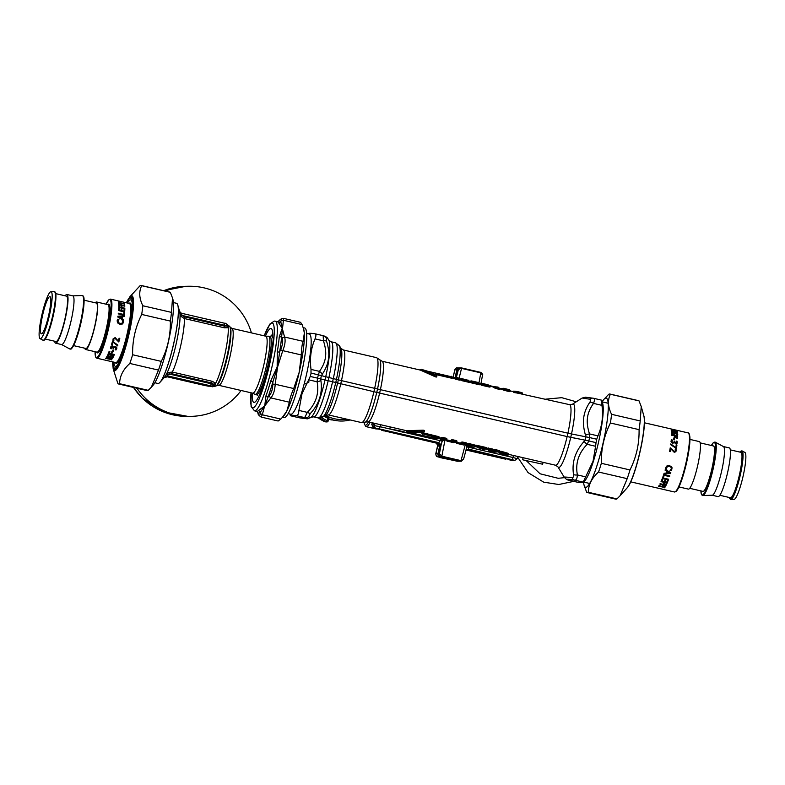 <?xml version="1.0" encoding="UTF-8"?>
<svg xmlns="http://www.w3.org/2000/svg" width="785" height="785" viewBox="0 0 785 785"><rect width="100%" height="100%" fill="white"/><g stroke="black" fill="none" stroke-linecap="round" stroke-linejoin="round"><path stroke-width="1.18" d="M372.257 423.272L371.737 424.224A32.332 5.004 -77 0 0 372.473 422.83L372.394 423.007A34.717 5.367 103 0 1 372.257 423.272L374.17 425.588L373.375 428.306L376.152 428.267A2.483 2.453 89.1 0 1 374.249 425.578L372.394 423.007M371.737 424.224L373.375 428.306L382.403 429.719M375.181 423.449L374.278 425.284A34.756 5.495 96 0 1 374.17 425.588L380.136 426.736L380.627 424.714M375.936 428.924L366.281 426.687A32.332 5.004 103 0 1 365.604 426.118L364.711 424.656A31.086 4.808 103 0 1 364.112 422.556M507.345 458.666L511.378 460.295L514.342 460.265A2.483 2.453 89.1 0 0 514.931 460.334L517.266 458.675L512.988 457.508L512.114 459.647L468.508 449.118L465.868 450.541L467.046 445.752M510.309 459.392L508.621 459.657L511.378 460.295M378.841 428.973L438.236 442.652L440.11 445.556L438.256 442.661A2.483 2.453 -90.9 0 1 440.12 445.556L438.481 454.427M440.14 445.321L438.501 454.103M376.712 429.002L378.262 428.914M442.554 440.081L441.16 444.81A4.975 0.775 101 0 1 440.611 445.546L438.746 442.652L441.16 444.81L439.414 453.769L441.749 456.193L439.414 453.769L438.589 453.789L440.149 456.684L459.392 461.138M460.893 461.138L463.513 459.353L459.755 461.207L440.149 456.684L460.893 461.138L461.021 460.648L460.834 461.119M467.114 449.412L467.389 449.432A2.483 2.453 89.1 0 1 467.703 449.481L510.947 459.647M457.596 369.401L459.588 367.89L461.58 367.929L458.352 369.715L457.537 369.735L457.675 369.205M455.536 377.222L457.537 369.735L460.147 367.949M463.464 459.647L466.045 450.021A2.483 2.453 89.1 0 1 467.605 449.412L465.956 450.168M481.028 383.227L482.539 374.985L480.901 372.404L461.649 367.939L480.832 372.384M370.078 422.271A32.332 5.004 103 0 1 366.281 426.687M439.011 442.279L439.963 440.601L408.838 433.389M463.513 459.353L461.099 460.667M466.751 446.94L468.714 447.254L468.508 449.118M466.064 449.942L465.868 450.541M482.539 374.985L482.549 374.926C483.06 374.71 482.51 373.866 480.901 372.404M482.451 375.299L480.881 372.875M456.379 377.418L458.352 369.715L461.649 367.939L459.029 378.507M368.518 421.908A31.086 4.808 103 0 1 364.711 424.656M324.401 421.555L318.396 417.954A39.172 38.671 89.1 0 0 324.401 421.555M329.837 419.023L330.348 419.141A34.815 34.373 89.1 0 0 350.1 419.946M330.191 419.111L329.7 419.013M330.348 419.141L328.552 419.219M506.816 389.105L505.589 388.82M499.446 388.791L504.814 389.468A236.03 172.474 24.2 0 0 504.353 390.116L504.765 390.42A235.863 172.621 22.7 0 1 505.373 389.586L508.837 390.145A0.746 0.736 -148.9 0 1 509.288 390.508A235.932 173.622 -158.6 0 1 509.622 391.332L509.279 391.47A235.863 172.621 -157.3 0 0 508.847 390.39L509.308 389.674L509.946 390.194L509.288 390.508L505.373 389.586A0.746 0.5 -144 0 0 504.814 389.468A0.746 0.687 -49.8 0 1 505.363 389.34L503.332 388.29L499.603 388.693M499.554 388.703L499.397 389.37L500.094 389.272L499.427 388.438L503.891 390.214A0.618 0.569 -44.6 0 0 504.353 390.116L500.751 388.712M510.005 391.627A0.618 0.608 -155.8 0 1 509.622 391.332L510.093 390.665L510.544 390.979L509.279 391.656L504.765 390.42L509.279 391.656M503.891 390.214L504.775 390.616M290.528 415.765L290.509 415.765C289.655 415.079 291.578 415.049 296.259 415.658L304.688 417.61A4.975 4.808 -69.1 0 0 308.711 416.629L310.252 413.597C319.23 404.01 322.763 392.942 320.849 380.372A4.975 2.404 -9.2 0 1 317.101 381.775L308.672 379.822L310.232 376.447L317.483 378.115L319.446 371.364L311.017 369.411L310.997 373.052L341.475 380.637L567.918 433.173A31.086 4.808 -77 0 0 569.586 404.658L513.684 392.264A31.066 4.779 -74.5 0 0 513.4 391.813A0.618 0.608 137.7 0 0 513.9 391.705L514.43 391.293A0.746 0.736 -43.9 0 1 515.048 391.165L517.344 391.823M493.677 387.142L495.561 388.29A173.102 126.689 -157.3 0 1 496.297 387.486L498.838 388.075L498.033 387.064L498.838 388.075A173.102 126.699 22.7 0 1 499.397 389.183L493.176 387.25M481.117 384.208L480.018 383.914A0.618 0.618 -70.2 0 0 480.528 383.806L481.597 383.257A32.077 4.946 103.7 0 1 481.597 383.257A0.746 0.736 -75.8 0 0 480.989 383.394A32.293 4.995 103 0 0 480.567 383.394L480.341 384.012M489.477 386.132L490.144 386.966L489.457 387.064L481.627 385.258L480.341 384.13L481.313 384.267L480.518 384.11L481.431 383.669A32.342 5.004 103 0 1 481.745 384.13A0.746 0.726 -25.5 0 1 482.353 384.012A32.077 4.955 103.8 0 0 482.039 383.541L482.039 383.541A0.746 0.746 0 0 0 481.48 383.62L481.529 383.6M471.177 381.912L470.078 381.618A0.618 0.618 -70.2 0 0 470.588 381.51L471.648 380.951A32.077 4.946 103.7 0 1 471.648 380.951A0.746 0.736 -75.8 0 0 471.039 381.088A32.293 4.995 103 0 0 470.627 381.088L470.401 381.706M480.018 383.914A31.066 4.759 105 0 0 479.939 383.894L480.204 384.67L479.517 384.768L471.687 382.952L470.392 381.824L471.373 381.971L470.578 381.814L471.491 381.363A32.342 5.004 103 0 1 471.805 381.824A0.746 0.726 -25.5 0 1 472.403 381.716A32.077 4.955 103.8 0 0 472.099 381.235L472.099 381.235A0.746 0.746 0 0 0 471.53 381.314L471.589 381.304M461.227 379.606L460.138 379.312A0.618 0.618 -70.2 0 0 460.648 379.204L461.708 378.655L465.839 379.626A32.077 4.946 103.7 0 1 466.015 379.744L462.159 378.929A32.077 4.955 103.8 0 1 462.463 379.41L468.606 380.372L461.698 378.645A32.077 4.946 103.7 0 1 461.708 378.655A0.746 0.736 -75.8 0 0 461.099 378.782A32.293 4.995 103 0 0 460.677 378.792L460.452 379.4M470.078 381.618A31.066 4.759 105 0 0 469.999 381.588L470.264 382.364L469.567 382.462L461.747 380.647L460.452 379.518L461.423 379.665L460.638 379.508L461.541 379.057A32.342 5.004 103 0 1 461.855 379.528A0.746 0.726 -25.5 0 1 462.463 379.41L462.473 379.646A0.746 0.491 -137.4 0 0 461.855 379.528A172.19 125.678 -156.2 0 0 461.344 380.087A0.618 0.599 -21 0 1 460.844 380.185M459.549 379.44L459.382 379.911A173.102 126.699 22.7 0 0 458.823 378.802L456.281 378.213A0.746 0.491 -137.4 0 0 455.663 378.095A172.19 125.678 23.8 0 0 455.153 378.655A0.618 0.599 -21 0 1 454.652 378.753L455.555 379.214L454.643 377.879L453.75 377.83M454.652 378.753L452.474 377.536M459.411 379.165L460.079 380.009L459.392 380.107L455.555 379.214M451.826 377.977L452.552 377.771L451.826 377.977L451.571 377.212L452.572 377.811A0.618 0.608 152.2 0 0 452.994 378.174L436.852 374.514L436.794 376.25C437.019 377.163 436.362 377.271 434.811 376.574L420.377 370.098L382.06 361.228L379.842 359.834A32.205 4.985 -77 0 1 377.516 389.026L376.78 392.431L567.153 436.568L584.982 440.14L584.148 441.356A4.975 1.786 42.8 0 0 587.17 444.33L588.74 440.954L596.031 442.642L596.728 439.227L589.594 437.569L588.828 440.964L595.962 442.612M452.552 377.771L452.415 377.349A0.746 0.726 151 0 0 452.356 377.212L452.356 377.212A0.746 0.726 151 0 0 451.885 376.859L435.361 373.513A32.077 4.955 102.3 0 1 435.665 374.71L429.022 371.639L421.368 369.342M451.571 376.869L436.617 373.405M479.674 384.1L479.507 384.572A173.102 126.699 22.7 0 0 478.948 383.463L479.409 383.59A0.746 0.726 153.5 0 0 478.938 383.227L472.413 381.952A0.746 0.491 -137.4 0 0 471.805 381.824A172.19 125.678 -156.2 0 0 471.294 382.393A0.618 0.599 -21 0 1 470.794 382.481M470.657 381.068L470.627 381.088A0.746 0.736 -104.2 0 1 470.882 380.96A0.746 0.746 0 0 0 470.637 381.078L469.999 381.53A30.919 4.73 105.6 0 1 470.588 381.51L471.157 381.696M475.641 382.04A0.746 0.736 -51.2 0 1 475.965 382.04L475.043 381.922M475.317 381.971A0.746 0.736 -64.8 0 1 475.779 381.932A32.077 4.946 103.7 0 1 475.965 382.04M474.797 381.853L475.779 381.932M489.614 386.397L489.457 386.877A173.102 126.699 22.7 0 0 488.888 385.769L489.359 385.896A0.746 0.726 153.5 0 0 488.878 385.523L482.363 384.257A0.746 0.491 -137.4 0 0 481.745 384.13A172.19 125.678 -156.2 0 0 481.234 384.699A0.618 0.599 -21 0 1 480.734 384.787M480.606 383.365L480.587 383.384A0.746 0.736 -104.2 0 1 480.832 383.266L480.832 383.266A0.746 0.746 0 0 0 480.587 383.384L479.792 383.914M485.581 384.346A0.746 0.736 -51.2 0 1 485.905 384.346L482.029 383.531A0.746 0.736 -42.6 0 0 481.431 383.669L480.842 384.022L481.627 385.258M485.258 384.277A0.746 0.736 -64.8 0 1 485.729 384.228A32.077 4.946 103.7 0 1 485.905 384.346M484.737 384.159L485.729 384.228M493.117 386.946L493.323 386.495L490.576 385.877A0.746 0.746 0 0 0 489.948 385.984L490.537 385.867A0.746 0.726 -126.4 0 0 489.948 385.984A0.746 0.726 -126.4 0 1 489.948 385.984L489.349 386.436M490.556 385.857L496.297 387.486A0.746 0.491 -137.4 0 0 495.678 387.358A0.746 0.726 -25.5 0 1 496.287 387.24L498.828 387.829A0.746 0.726 153.5 0 1 499.299 388.192A172.19 126.375 21.7 0 1 499.692 388.967A0.618 0.599 155.6 0 0 500.094 389.272M490.34 386.308L494.138 386.779A0.746 0.726 -120 0 1 494.216 386.72L498.043 387.064M493.745 387.093L495.678 387.358A172.19 125.678 -156.2 0 0 495.168 387.918A0.618 0.599 -21 0 1 494.668 388.016M461.649 378.998L461.541 379.057A0.746 0.736 -42.6 0 1 462.159 378.929L462.139 378.929A0.746 0.746 0 0 0 461.59 379.018L460.923 379.42L461.747 380.647M514.312 391.283L514.41 391.283A32.332 5.004 103 0 1 514.705 391.666L521.171 392.951L522.329 392.961L521.829 392.578L518.228 391.793A0.746 0.657 97.7 0 1 518.296 391.803M515.048 391.165A32.077 4.955 103.8 0 1 515.313 391.548L521.829 392.578M512.919 391.411A32.332 5.004 103 0 1 512.978 391.362A32.332 5.004 103 0 1 513.047 391.313A0.746 0.726 -125.7 0 1 513.635 391.185L514.42 391.548M518.159 391.784A0.746 0.657 97.7 0 1 518.228 391.793L515.5 391.234L513.9 391.705A30.88 4.749 -73.9 0 1 514.185 392.166A52.075 6.702 140.9 0 0 514.705 391.666A0.746 0.726 -28.3 0 1 515.313 391.548L514.185 392.166A0.618 0.608 155.3 0 1 513.684 392.264M460.716 378.762L460.677 378.792A0.746 0.736 -104.2 0 1 460.942 378.664A0.746 0.746 0 0 0 460.697 378.772L459.902 379.312M420.328 370.088L435.116 376.398A127.052 84.682 -57 0 0 434.743 374.985L420.446 369.872M451.885 376.859L420.78 369.607M435.125 374.759L436.175 375.161A0.746 0.687 170 0 0 435.665 374.71M434.811 376.574L435.116 376.398C436.224 377.153 436.637 376.977 436.362 375.878A125.875 84.525 -54 0 0 436.175 375.161A32.214 4.995 103 0 0 435.95 374.17L436.362 375.878A0.618 0.569 171 0 0 436.794 376.25M436.077 374.573L436.852 374.514L436.617 373.748L435.881 373.984A32.214 4.995 103 0 1 435.95 374.17L435.881 373.954A0.746 0.716 160.5 0 0 435.361 373.513M453.328 378.085L455.506 377.212L458.106 377.82L459.284 378.929A0.746 0.726 153.5 0 0 458.813 378.566L455.506 377.212L457.586 369.441M460.079 380.009A0.618 0.599 155.6 0 1 459.686 379.704A172.19 126.375 21.7 0 0 459.284 378.929L459.215 379.096M459.392 380.107L455.545 379.018A173.102 126.689 22.7 0 1 456.281 378.213L456.271 377.977A0.746 0.726 -25.5 0 0 455.663 378.095L453.387 378.125M469.567 382.462L469.567 382.266A173.102 126.699 22.7 0 0 469.008 381.167L469.469 381.284A0.746 0.726 153.5 0 0 468.998 380.921L462.473 379.646A173.102 126.699 -157.3 0 0 461.737 380.46L469.862 382.06A172.19 126.375 21.7 0 0 469.469 381.284L469.862 382.06A0.618 0.599 155.6 0 0 470.264 382.364M459.981 379.273A0.618 0.608 -108.2 0 0 460.079 379.214A30.919 4.73 105.6 0 1 460.648 379.204L461.217 379.39M460.962 379.42L461.56 379.449L460.962 379.42A0.618 0.608 -44.9 0 1 460.452 379.518M480.204 384.67A0.618 0.599 155.6 0 1 479.812 384.365A172.19 126.375 21.7 0 0 479.409 383.59L479.733 384.208L479.341 383.757M479.517 384.768L471.687 382.756L470.902 381.716L471.491 381.363A0.746 0.736 -42.6 0 1 472.099 381.235L475.072 381.922L472.089 381.225M490.144 386.966A0.618 0.599 155.6 0 1 489.752 386.671A172.19 126.375 21.7 0 0 489.359 385.896L489.29 386.063M479.409 384.13L479.998 383.679A0.746 0.726 -126.4 0 1 479.998 383.679L479.772 383.855M479.87 383.875A0.618 0.608 -108.2 0 0 479.969 383.816A30.919 4.73 105.6 0 1 480.528 383.806L481.097 384.002M480.842 384.022L481.45 384.051L480.842 384.022A0.618 0.608 -44.9 0 1 480.341 384.13M522.329 392.961L522.633 393.56L521.505 393.736L514.165 392.559M492.833 451.365A35.953 16.77 103.9 0 1 492.136 451.277L491.959 451.228A0.746 0.736 110.4 0 1 491.351 451.375A35.659 5.956 103 0 1 490.861 451.022L491.371 450.924M492.175 451.218L492.136 451.277A0.746 0.657 100.3 0 0 492.568 451.65L491.351 451.375M479.399 383.551L478.153 382.462L478.948 383.463L472.413 381.952A173.102 126.699 -157.3 0 0 471.687 382.756L471.687 382.952M470.902 381.716A0.618 0.608 -44.9 0 1 470.392 381.824M489.34 385.857L488.093 384.758L488.888 385.769L482.363 384.257A173.102 126.699 -157.3 0 0 481.627 385.062L489.457 387.064M522.987 459.873L542.572 464.2L522.987 459.873M305.267 383.914L309.035 381.902M403.333 432.28L389.88 428.953L399.889 430.818L409.721 433.428L403.333 432.28M493.804 451.591A0.746 0.657 89.1 0 0 494.099 451.777A35.659 16.416 103.1 0 1 492.568 451.65M493.539 451.522L494.099 451.777M491.675 451.09L493.794 451.512M585.747 436.745L585.512 435.322A4.975 2.09 -18.3 0 1 589.515 433.919L589.506 437.559M567.153 436.568L567.918 433.173L571.509 433.948A32.548 5.034 103 0 0 572.442 404.236L582.166 398.024L589.682 399.202C590.879 399.526 590.938 400.527 589.849 402.205C586.189 407.709 584.118 413.126 583.647 418.464C583.059 423.272 583.677 428.895 585.512 435.322M325.746 376.731A40.006 6.192 -77 0 0 328.856 340.258L327.894 338.698L326.383 338.217L326.56 341.22C328.699 348.069 329.308 354.104 328.385 359.344C327.708 364.132 325.647 369.127 322.213 374.337L321.556 375.554M536.822 460.893L532.387 459.863M403.971 430.121L399.536 429.091M494.256 450.129L494.638 450.227A31.94 11.677 99 0 0 495.05 450.031L495.561 449.893A235.863 184.122 1.8 0 0 495.737 450.973L498.141 451.807A0.746 0.667 -112.4 0 0 498.553 451.787A0.746 0.746 0 0 0 498.681 451.718L498.259 451.561A140.878 109.978 -178.2 0 0 499.417 450.786L499.446 451.208A139.808 108.978 -177.6 0 1 498.71 451.689L498.681 451.718A0.746 0.667 -112.4 0 1 498.553 451.787L494.825 452.189L498.141 451.807L495.62 451.218A0.746 0.667 67.2 0 1 495.178 450.855A235.981 183.906 0.2 0 1 495.05 450.031A0.618 0.559 62.5 0 0 494.678 449.736A32.146 11.863 99.6 0 1 494.295 449.913L494.256 450.129A240.259 187.556 1.8 0 0 494.422 451.081L494.638 450.227L492.411 449.638L491.685 450.296A33.775 2.188 102.4 0 1 491.675 450.05L491.106 450.178A0.746 0.716 179.3 0 0 491.675 450.05A235.991 185.162 3.2 0 0 492.342 449.403A31.94 2.051 106.8 0 0 492.323 449.687L492.627 449.766A240.259 187.556 1.8 0 1 491.871 450.482L491.106 450.423A0.746 0.726 177.5 0 0 491.685 450.296L495.217 451.375A33.47 12.148 102.8 0 0 495.62 451.218L495.178 450.855A33.775 12.383 103.7 0 1 494.776 451.012A0.746 0.677 70.6 0 0 495.217 451.375M489.33 450.325L488.584 449.589L491.106 450.178A33.47 2.031 103.3 0 0 491.106 450.423M480.763 448.392L483.57 449.579L486.366 448.098A172.19 134.765 2.9 0 1 485.67 448.667L485.179 449.118M480.803 448.402L478.036 447.754A32.077 4.985 -77.7 0 0 478.556 447.264L485.091 448.775L483.56 449.579M471.245 446.204A32.303 4.995 103.1 0 1 471.167 446.243A0.746 0.736 67.4 0 0 471.667 446.626L467.507 445.752A32.077 4.975 102.4 0 1 467.104 445.762A32.077 4.975 102.4 0 1 467.085 445.762A0.746 0.736 104.1 0 0 467.085 445.762L470.205 446.479M471.147 446.174L470.627 446.479M471.02 446.135L471.903 446.498A32.077 4.975 102.3 0 1 471.667 446.626M467.104 445.762L473.62 447.273L475.141 446.479A0.746 0.706 -136.8 0 0 475.73 446.361L476.426 445.792A172.19 134.765 2.9 0 1 475.73 446.361L468.616 444.967A32.077 4.985 102.3 0 1 468.086 445.458L471.059 446.145M465.289 444.516L463.67 444.967L465.201 444.173A0.746 0.706 -136.8 0 0 465.79 444.055L466.486 443.486A172.19 134.765 2.9 0 1 465.79 444.055L462.659 443.584A32.077 4.985 102.3 0 1 461.717 444.32L457.567 443.456A32.077 4.975 102.4 0 1 457.155 443.466A32.077 4.975 102.4 0 1 457.145 443.456L460.255 444.182M467.399 444.791L466.79 444.752L467.016 445.37A0.746 0.736 75.6 0 0 467.507 445.752L467.016 445.37A32.293 4.995 103.1 0 1 466.594 445.38L466.231 444.761A0.618 0.618 109.6 0 0 465.897 444.467L466.967 443.397A0.618 0.589 -137.9 0 0 466.486 443.486L466.319 443.123A173.102 135.138 1.8 0 1 465.319 443.927L462.169 443.221A32.322 4.995 103.1 0 1 461.227 443.937A0.746 0.736 67.4 0 0 461.717 444.32M466.967 443.397L461.541 442.141A0.618 0.589 39.1 0 1 461.953 442.446L462.483 442.23A173.102 135.138 1.8 0 0 462.777 443.339L462.659 443.584A0.746 0.716 42.2 0 1 462.169 443.221A172.19 134.078 0.6 0 1 461.953 442.446L460.677 444.173M456.703 443.152L456.654 443.074A32.293 4.995 103.1 0 0 457.076 443.064A0.746 0.736 75.6 0 0 457.567 443.456L456.85 442.455A0.618 0.608 71.1 0 0 456.438 442.132A31.066 4.847 101.1 0 1 455.967 442.161L457.027 441.091A0.618 0.589 -137.9 0 0 456.536 441.19L456.37 440.817A173.102 135.138 1.8 0 1 455.378 441.631L452.219 440.915A32.322 4.995 103.1 0 1 451.287 441.631L447.764 440.885A161.494 126.071 1.8 0 1 447.509 440.189L446.91 440.149L447.126 440.758A0.746 0.736 75.6 0 0 447.627 441.15L447.126 440.758A32.293 4.995 103.1 0 1 446.714 440.768L446.734 440.817A0.746 0.746 0 0 0 447.185 441.15L453.74 442.671L455.261 441.867A0.746 0.706 -136.8 0 0 455.84 441.759L456.536 441.19A172.19 134.765 2.9 0 1 455.84 441.759L452.719 441.278A32.077 4.985 102.3 0 1 451.777 442.014L447.627 441.15A32.077 4.975 102.4 0 1 447.214 441.16A32.077 4.975 102.4 0 1 447.205 441.16A0.746 0.736 104.1 0 0 447.205 441.16L447.214 441.16A0.746 0.736 104.1 0 1 446.714 440.768L446.753 440.846M457.027 441.091L451.601 439.835A0.618 0.589 39.1 0 1 452.013 440.14L452.533 439.924A173.102 135.138 1.8 0 0 452.837 441.042L452.719 441.278A0.746 0.716 42.2 0 1 452.219 440.915A172.19 134.078 0.6 0 1 452.013 440.14L451.287 441.631A0.746 0.736 67.4 0 0 451.777 442.014M451.601 439.835L450.668 440.67L450.737 441.867M311.017 369.411C309.594 358.598 310.929 348.432 315.021 338.894L323.449 340.847L323.155 335.666A4.975 4.808 110.9 0 1 323.832 335.872L323.832 335.872A4.975 4.808 110.9 0 1 326.383 338.217M322.213 374.337A4.975 2.708 35.6 0 0 319.446 371.364C322.782 366.654 324.754 362.12 325.373 357.774C326.226 353.024 325.579 347.392 323.449 340.847A4.975 2.09 -18.3 0 1 326.56 341.22M308.956 333.802C308.122 333.134 310.046 333.105 314.726 333.713L323.155 335.666M298.624 417.64L298.918 417.708C306.268 418.935 308.191 418.905 304.688 417.61L307.327 412.38L310.252 413.597M296.259 415.658C297.75 415.716 298.634 413.97 298.899 410.427L307.327 412.38C316.021 403.441 319.269 393.236 317.101 381.775L317.523 378.135L320.79 378.949L320.849 380.372M290.509 415.765L299.203 417.767L290.489 415.756L289.9 414.038M306.69 333.429L309.339 334.037A41.163 6.368 103 0 1 301.469 393.285A41.163 6.368 103 0 1 290.764 414.245L288.115 413.626M589.682 399.202A4.975 4.19 -80.7 0 1 592.93 398.162A4.975 4.19 -80.7 0 1 593.215 398.221C594.696 398.525 594.794 400.252 593.519 403.402C589.849 408.592 587.808 413.616 587.406 418.464C586.876 422.83 587.582 427.982 589.515 433.919L597.944 435.871C602.036 426.334 603.371 416.158 601.948 405.354L601.644 400.173L602.713 403.578A41.163 6.368 103 0 1 593.509 460.923A41.163 6.368 103 0 1 584.835 480.763L583.177 482.118L593.048 461.227L595.599 446.282L587.17 444.33C578.476 453.269 575.219 463.474 577.397 474.935L585.826 476.887M582.077 398.064L585.492 397.21L593.215 398.221M589.849 402.205A4.975 2.708 35.6 0 1 593.519 403.402L601.948 405.354M557.939 466.869L555.564 465.23A31.086 4.808 -77 0 0 567.133 436.568L570.754 437.343A32.548 5.034 103 0 1 557.939 466.869L564.209 477.192C565.936 479.095 567.3 480.047 568.301 480.057A4.975 4.808 -69.1 0 0 568.988 480.253C565.475 478.968 567.398 478.938 574.748 480.165C576.278 480.234 577.161 478.487 577.397 474.935A4.975 2.404 -9.2 0 1 573.541 474.572C573.776 476.662 573.266 477.673 572.01 477.604A4.975 4.19 99.3 0 0 574.748 480.165L583.177 482.118C584.011 482.785 582.087 482.814 577.417 482.206L568.988 480.253L577.417 482.206M408.023 432.084L436.686 438.717L438.786 437.834A0.746 0.716 -135.3 0 1 438.099 438.04L421.82 433.614A32.077 4.926 103.7 0 0 422.664 432.407L407.238 431.887A0.746 0.589 -75.1 0 0 407.268 431.897M347.961 419.445L342.142 419.543A33.323 32.901 -90.9 0 1 325.5 415.275M345.92 418.974L341.74 418.003M488.535 449.138C488.054 450.217 487.799 450.001 487.77 448.5L488.241 448.196A140.858 109.959 -178.2 0 0 488.702 449.344L488.054 449.216A0.746 0.716 -1.8 0 0 488.584 449.589L491.224 449.933A235.873 184.132 1.8 0 0 492.097 449.089L492.813 449.305A32.146 2.178 106.2 0 0 492.803 449.57L492.411 449.638M488.869 449.972L488.054 449.216A139.789 108.664 -178.7 0 1 487.77 448.5A0.618 0.599 -0.5 0 0 487.328 448.196L492.185 448.892M477.986 447.744L478.006 447.764A0.746 0.726 52.9 0 1 477.535 447.381A32.342 4.995 -76.9 0 0 478.065 446.9A172.19 134.078 -179.4 0 1 477.849 446.125A0.618 0.589 39.1 0 0 477.437 445.821L476.74 446.518A0.618 0.608 54.1 0 1 477.152 446.832L477.565 447.47L477.113 446.822L478.379 445.909A173.102 135.138 -178.2 0 0 478.673 447.028L478.065 446.9A0.746 0.716 42.2 0 0 478.556 447.264L485.091 448.775A0.746 0.706 -136.8 0 0 485.67 448.667L485.209 448.539A173.102 135.138 1.8 0 0 486.2 447.725L486.857 447.999L485.395 448.951L487.622 449.501L488.849 450.806L494.844 452.189M481.352 448.471L478.036 447.754A0.746 0.746 0 0 1 477.565 447.47L477.633 447.519M481.313 448.441L479.772 447.862M475.455 446.655L476.907 445.703A0.618 0.589 -137.9 0 0 476.426 445.792L476.26 445.419A173.102 135.138 1.8 0 1 475.259 446.233L468.115 444.595A32.342 4.995 103.1 0 1 467.595 445.075L467.693 445.223M466.525 445.262L466.153 445.095A32.342 5.004 103.1 0 1 465.858 444.673A32.342 5.004 103.1 0 1 465.839 444.634L465.515 444.016M456.576 442.956L456.213 442.799A32.342 5.004 103.1 0 1 455.918 442.367A32.342 5.004 103.1 0 1 455.899 442.328A172.19 126.365 21.7 0 1 455.732 442.014M446.636 440.66L446.263 440.493A32.342 5.004 103.1 0 1 445.968 440.061A32.342 5.004 103.1 0 1 445.949 440.032A172.19 126.365 21.7 0 1 445.792 439.708M439.364 437.824C439.953 439.1 440.777 439.09 441.827 437.785L442.347 437.569A173.102 135.138 -178.2 0 0 442.652 438.678L442.043 438.56A0.746 0.716 42.2 0 0 442.534 438.923L445.075 439.512L443.545 440.307L445.075 439.512A0.746 0.706 -136.8 0 0 445.664 439.394A172.19 134.765 2.9 0 0 446.361 438.825L445.173 439.845M445.38 439.688L446.842 438.736A0.618 0.589 -137.9 0 0 446.361 438.825L441.415 437.48A0.618 0.589 39.1 0 1 441.827 437.785A172.19 134.078 -179.4 0 0 442.043 438.56L439.777 438.629L439.443 437.981M572.01 477.604C564.386 476.848 562.305 476.878 565.749 477.712M342.633 418.209L345.508 418.876M308.711 416.629L310.055 417.865C305.002 418.915 312.087 419.396 299.203 417.767L299.507 417.797M584.148 441.356C575.199 451.404 571.666 462.473 573.541 474.572M315.021 338.894C316.267 335.754 316.159 334.027 314.726 333.713M308.672 379.822L301.989 393.815L298.899 410.427M311.115 373.071A81.306 80.276 89.1 0 0 310.35 376.466M593.372 398.24L601.644 400.173M596.728 439.227L597.944 435.871M585.963 436.784L585.198 440.179L570.744 437.343L571.509 433.948L589.594 437.569M596.031 442.642L595.599 446.282M422.202 432.093L423.311 432.241A32.214 4.985 103.1 0 1 422.487 433.428L437.834 437.853M421.82 433.614A0.746 0.697 -141.4 0 0 422.487 433.428L423.576 433.428L422.87 434.39M407.376 431.897L421.967 431.701A127.062 86.919 -93.8 0 0 422.929 430.494C424.263 430.249 424.548 430.622 423.802 431.622A125.875 87.076 -96.8 0 1 423.311 432.241A0.746 0.667 -148.1 0 1 422.664 432.407M494.678 449.736L499.917 451.11A0.618 0.559 -114 0 0 499.564 451.13L498.681 451.718M492.813 449.305A0.618 0.599 -175.9 0 0 492.342 449.403L488.329 447.999M492.637 449.756L494.589 450.139M486.857 447.999A0.618 0.589 -137.9 0 0 486.366 448.098L477.437 445.821M468.115 444.595A172.19 134.078 0.6 0 1 467.909 443.819L468.527 443.417L476.26 445.419L468.429 443.613A173.102 135.138 1.8 0 0 468.733 444.722L468.616 444.967A0.746 0.716 42.2 0 1 468.115 444.595M468.046 445.448L468.086 445.458A0.746 0.726 52.9 0 1 467.595 445.075L467.212 444.526A0.618 0.608 54.1 0 0 466.8 444.212L468.527 443.417M467.497 443.515A0.618 0.589 39.1 0 1 467.909 443.819L467.212 444.526L467.752 444.801L467.212 444.526M467.517 444.575L466.388 444.438A0.618 0.608 71.1 0 1 466.79 444.752A30.919 4.828 100.5 0 1 466.231 444.761L466.153 445.095A0.746 0.736 136.8 0 0 466.27 445.272L466.27 445.272A0.746 0.736 136.8 0 0 466.633 445.478L466.643 445.487A0.746 0.746 0 0 1 466.27 445.272L465.858 444.673A172.19 126.365 21.7 0 1 465.682 444.32M466.388 444.438A31.066 4.847 101.1 0 1 465.907 444.467A31.066 4.847 101.1 0 1 465.829 444.447A0.618 0.608 133.6 0 1 465.897 444.546L465.446 443.859M456.262 442.416L456.674 443.113A0.746 0.746 0 0 0 457.135 443.456A0.746 0.736 104.1 0 1 456.654 443.074L456.291 442.465A30.919 4.828 100.5 0 0 456.85 442.455L460.981 443.26M455.575 441.71L456.33 442.966A0.746 0.746 0 0 0 456.703 443.182L456.693 443.172A0.746 0.736 136.8 0 1 456.33 442.966L456.33 442.966A0.746 0.736 136.8 0 1 456.213 442.799L456.291 442.465A0.618 0.618 109.6 0 0 455.957 442.161L456.252 442.416M455.967 442.161A31.066 4.847 101.1 0 1 455.879 442.141A0.618 0.608 133.6 0 1 455.957 442.249L455.496 441.553M461.541 442.141L460.609 442.975L460.824 443.917L457.714 443.191A161.494 126.071 1.8 0 1 457.459 442.485L460.579 443.221M450.639 440.905L446.498 439.826A0.618 0.608 71.1 0 1 446.91 440.149A30.919 4.828 100.5 0 1 446.341 440.159A0.618 0.618 109.6 0 0 446.017 439.855A31.066 4.847 101.1 0 1 445.939 439.835A0.618 0.608 133.6 0 1 446.008 439.943L446.263 440.493A0.746 0.736 136.8 0 0 446.38 440.66L446.38 440.66A0.746 0.736 136.8 0 0 446.753 440.876L446.763 440.876A0.746 0.746 0 0 1 446.38 440.66L445.635 439.414M446.753 440.199L445.36 439.708M446.724 440.208L445.556 439.257M447.627 439.973L451.041 440.954M317.483 378.115L373.915 391.725L320.79 378.949M345.41 418.856L361.473 422.575A33.323 5.152 -77 0 0 373.905 391.725L567.133 436.568M588.74 440.954L584.982 440.14M310.232 376.447L317.523 378.135M585.198 440.179L588.828 440.964M342.584 418.199L328.267 414.882A33.323 5.152 -77 0 0 340.7 384.032L341.475 380.637A33.323 5.152 -77 0 0 343.3 349.953L376.506 357.646A33.323 5.152 -77 0 1 374.671 388.33L373.915 391.725L376.78 392.431M407.101 431.426L422.722 430.2C424.44 430.2 424.979 430.622 424.342 431.485A0.618 0.549 -148.7 0 0 423.802 431.622L422.821 433.055A0.618 0.579 -141.9 0 1 423.38 432.898L438.668 436.617L439.659 437.333L438.55 438.059M406.905 431.043L406.061 430.602L407.238 431.887M423.704 433.153L439.09 437.5L438.668 436.617M488.152 448.853L487.328 448.196M499.162 451.404L499.917 451.11M471.442 446.155L468.066 445.468A0.746 0.746 0 0 1 467.624 445.164L466.8 444.212M476.907 445.703L476.348 445.232M456.438 442.132L457.567 442.269M443.554 440.307L441.013 439.728L442.652 438.678L445.193 439.266A173.102 135.138 1.8 0 0 446.194 438.462L446.842 438.736M438.481 438.118L439.826 438.432L441.415 437.48M422.722 430.2L406.669 430.661M424.342 431.485L423.38 432.898M500.212 452.121L499.878 451.817A31.066 4.887 -79.4 0 0 500.369 451.346A0.618 0.599 -138.5 0 1 500.781 451.65L500.369 451.346M509.014 454.446L508.435 453.406L500.938 451.228M439.1 437.49A0.618 0.589 -136 0 1 439.659 437.333M508.435 453.406A0.618 0.54 -53.2 0 0 508.023 453.534L501.056 451.473L501.026 452.356A52.085 9.106 -115 0 0 500.781 451.65A30.88 4.867 -80 0 1 500.29 452.131A0.618 0.608 -127.5 0 0 499.878 451.817M500.379 452.317L500.585 452.749A32.332 4.995 103.1 0 0 501.026 452.356A0.746 0.716 44 0 0 501.527 452.729L507.385 454.132L508.023 453.534L509.122 454.466M500.771 452.759L498.877 452.16L499.191 452.768A32.332 5.004 103.1 0 1 498.917 452.396L498.917 452.396A52.085 6.084 65.2 0 1 498.75 452.072M508.866 454.564L508.337 454.966L507.385 454.132A0.746 0.648 122.3 0 1 506.894 454.289L501.527 452.729A32.077 4.985 102.3 0 1 501.085 453.122L504.264 454.083C505.157 454.564 504.843 454.564 503.313 454.103C504.843 454.564 505.157 454.564 504.264 454.083A0.746 0.657 -64.5 0 1 503.98 453.965M502.94 453.632L499.672 453.151A0.746 0.736 135.6 0 1 499.319 452.945L499.319 452.945A0.746 0.736 135.6 0 1 499.191 452.768L500.663 452.925M498.956 452.454A0.746 0.726 150.8 0 1 498.936 452.415A0.746 0.746 0 0 0 498.936 452.415A0.746 0.726 150.8 0 0 498.926 452.415L503.273 454.093A0.746 0.52 106.5 0 1 502.969 453.74L503.803 453.73M501.085 453.122A0.746 0.726 53.7 0 1 500.585 452.749L500.624 452.808M508.337 454.966L507.355 455.084L506.894 454.289M500.222 453.308L503.313 454.103A0.746 0.52 106.5 0 1 503.273 454.093L507.355 455.084M381.01 429.415A32.332 5.044 103 0 0 381.785 430.268L437.942 443.496L439.58 446.42L437.932 453.74A2.483 2.453 89.2 0 0 439.777 456.713L458.931 461.148A2.483 2.453 89.2 0 0 459.706 461.207M436.637 443.182L437.726 445.811A2.483 2.453 108.2 0 0 436.735 443.201M506.139 458.381L505.942 459.235L466.074 450.031M439.58 446.42L437.726 445.811L435.94 453.769A2.483 2.453 89.2 0 0 437.785 456.742L456.929 461.178A2.483 2.453 89.2 0 0 457.508 461.237L440.091 457.586C435.812 455.81 436.784 457.802 435.773 453.799L437.608 445.703M383.894 430.965L384.081 430.111M455.172 377.173L456.841 369.853A2.483 2.453 89.2 0 1 459.245 367.92M129.908 296.71L140.044 285.72A50.534 7.821 103 0 1 141.221 285.475A50.534 7.821 103 0 1 141.683 285.691C138.778 291.618 139.161 298.3 142.85 305.757A50.534 7.821 103 0 1 141.702 314.442C135.383 327.119 132.351 340.553 132.626 354.751A50.534 7.821 103 0 1 129.839 363.465C123.127 369.45 119.712 376.201 119.595 383.708A50.534 7.821 103 0 1 118.721 383.983A50.534 7.821 103 0 1 118.417 383.943A50.534 7.821 103 0 1 117.956 383.737L113.187 368.891A38.485 5.956 -77 0 0 114.669 370.687A38.485 5.956 -77 0 0 130.212 328.64A38.485 5.956 -77 0 0 129.908 296.71L126.297 302.774M172.514 298.015L172.926 299.448A45.795 7.085 103 0 1 168.01 343.555A45.795 7.085 103 0 1 153.026 385.337L151.358 387.211L158.492 370.098A50.534 7.821 -77 0 0 161.278 361.385C167.597 348.717 170.63 335.283 170.355 321.085A50.534 7.821 -77 0 0 171.493 312.391L172.514 298.015L170.335 292.324A50.534 7.821 -77 0 0 169.874 292.118L141.221 285.475M118.417 383.943L147.07 390.587A50.534 7.821 -77 0 0 147.364 390.616A50.534 7.821 -77 0 0 148.247 390.341L151.358 387.211M119.595 383.708L148.247 390.341M158.492 370.098L129.839 363.465M132.626 354.751L161.278 361.385M170.335 292.324L141.683 285.691M142.85 305.757L171.493 312.391M170.355 321.085L141.702 314.442M587.131 492.509L615.783 499.142A50.534 7.821 -77 0 0 616.088 499.172A50.534 7.821 -77 0 0 616.961 498.907L620.071 495.767L627.205 478.664A50.534 7.821 -77 0 0 629.992 469.95C636.311 457.272 639.343 443.839 639.068 429.64A50.534 7.821 -77 0 0 640.217 420.956L641.237 406.571L639.049 400.89A50.534 7.821 -77 0 0 638.588 400.674L609.935 394.041A50.534 7.821 103 0 1 610.396 394.256C607.492 400.173 607.875 406.865 611.564 414.313A50.534 7.821 103 0 1 610.426 423.007C604.097 435.675 601.065 449.108 601.339 463.307A50.534 7.821 103 0 1 598.553 472.03C591.841 478.006 588.426 484.757 588.308 492.274A50.534 7.821 103 0 1 587.435 492.538A50.534 7.821 103 0 1 587.131 492.509A50.534 7.821 103 0 1 586.67 492.293L584.079 485.179A45.795 7.085 -77 0 0 585.845 487.308A45.795 7.085 -77 0 0 604.332 437.284A45.795 7.085 -77 0 0 603.979 399.29A45.795 7.085 -77 0 0 602.203 401.792M583.598 482.147A45.795 7.085 -77 0 0 584.079 485.179M603.979 399.29L608.758 394.276A50.534 7.821 103 0 1 609.935 394.041M639.068 429.64L610.426 423.007M611.564 414.313L640.217 420.956M601.339 463.307L629.992 469.95M627.205 478.664L598.553 472.03M588.308 492.274L616.961 498.907M639.049 400.89L610.396 394.256M268.215 336.225A29.85 4.622 103 0 1 268.578 336.215A29.85 4.622 103 0 1 266.341 366.33A29.85 4.622 103 0 1 255.105 394.364A29.85 4.622 103 0 1 254.782 394.207L252.642 393.157A29.222 4.524 103 0 0 263.642 365.712A29.222 4.524 103 0 0 265.83 336.215L268.215 336.225M227.346 325.068A2.483 2.178 126.9 0 0 227.64 325.137L228.504 326.207L228.18 327.728L224.294 327.787L224.569 323.243C225.57 323.067 226.512 323.724 227.395 325.206L227.562 325.549A2.483 2.129 142.9 0 0 228.504 326.207M224.294 327.787L184.367 318.533L184.554 316.885L179.971 313.794L181.227 316.522L184.367 318.533A32.087 4.965 103 0 1 172.307 372.061L171.748 373.719L211.675 382.962L213.608 384.395A2.483 1.943 142.6 0 1 215.679 383.208L215.257 385.013L213.962 385.827L209.605 386.102L212.333 386.76L215.934 386.073A30.988 4.798 -77 0 0 226.777 357.175A30.988 4.798 -77 0 0 229.74 326.442L230.231 327.237A30.311 4.69 103 0 1 227.326 357.293A30.311 4.69 103 0 1 216.719 385.572L218.701 385.298L252.642 393.157M213.854 385.317A2.483 2.061 -122.5 0 1 213.942 385.258L213.942 385.258A2.483 2.061 -122.5 0 1 215.257 385.013M213.383 385.72A2.483 2.139 -108.2 0 1 213.962 385.827A32.087 4.965 103 0 1 212.333 386.76M213.608 384.395L213.667 384.552A2.483 2.012 144.3 0 1 215.738 383.355M213.667 384.552L213.638 385.504L213.667 384.552L211.312 383.786L210.468 385.798L211.45 386.073A2.483 2.453 89.1 0 0 212.038 386.132L212.038 386.132A2.483 2.453 89.1 0 0 213.638 385.504M181.227 316.522L182.66 315.55L224.5 325.245L226.934 325.677L227.277 325L226.934 325.677A2.483 2.08 -114 0 0 228.288 327.63M226.934 325.677L226.816 325.785A2.483 2.012 -112.7 0 0 228.18 327.728A32.087 4.965 103 0 1 224.677 355.419A32.087 4.965 103 0 1 215.679 383.208L212.235 381.304L211.312 383.786L169.472 374.092L168.618 372.483L166.312 374.396L168.186 374.69L171.748 373.719M213.942 385.258L212.038 386.132L209.84 385.955M167.735 376.476L168.647 376.614L167.372 375.868L164.948 376.663L168.647 376.614L164.291 377.487L160.032 382.256A41.036 6.349 -77 0 0 173.446 344.821A41.036 6.349 -77 0 0 177.852 305.296A41.036 6.349 -77 0 0 177.793 305.08M212.235 381.304L172.307 372.061L168.618 372.483M227.267 324.882L227.64 325.137A32.087 4.965 -77 0 0 226.855 324.254M226.816 325.785L224.49 326.128L184.554 316.885M179.824 312.067L180.53 312.852M164.31 377.467A35.188 5.446 103 0 0 164.948 376.663A71.877 2.07 -169.6 0 0 164.909 376.614L166.312 374.396A35.188 5.446 103 0 0 176.115 344.046A35.188 5.446 103 0 0 179.971 313.794L179.579 311.488A71.857 3.375 -165 0 1 179.618 311.557A35.188 5.446 -77 0 0 179.598 311.468L177.734 304.884A41.163 6.368 103 0 1 173.397 344.811A41.163 6.368 103 0 1 159.738 382.57A41.163 6.368 103 0 1 157.903 383.472L154.841 382.756M167.372 375.868A75.331 2.855 -167.3 0 0 167.333 375.809L164.909 376.614M210.468 385.798L167.333 375.809L168.186 374.69M181.394 313.244L179.579 311.488M181.757 314.471L181.433 313.254L224.569 323.243L181.413 313.244L179.686 311.763M173.416 302.559L176.478 303.275A41.163 6.368 103 0 1 177.734 304.884M187.301 380.264L187.89 380.902M194.003 382.599L193.915 382.481A0.746 0.736 89.1 0 0 194.366 382.805L194.18 382.472A0.746 0.736 89.1 0 0 194.641 382.805L188.184 381.068L194.366 382.805L200.283 383.688L196.446 382.57M186.359 380.97A0.746 0.736 89.1 0 0 186.545 381.039L180.746 379.695A0.746 0.736 89.1 0 0 180.893 379.714L180.236 379.724A0.746 0.736 -90.9 0 1 180.059 379.704L186.124 380.754M185.859 381.049L185.407 380.715A0.746 0.736 -90.9 0 0 185.859 381.049L186.545 381.039M187.203 380.195L187.811 380.862L186.938 380.696A0.746 0.736 89.1 0 0 187.399 381.029L189.156 381.284M181.875 379.675A0.746 0.736 89.1 0 0 182.051 379.695L181.453 379.704A0.746 0.736 89.1 0 1 181.276 379.685L203.374 384.316L203.806 384.944L189.303 381.579M189.008 381.265L188.92 381.382A0.746 0.736 -90.9 0 0 189.097 381.402A0.746 0.746 0 0 0 189.362 381.343A0.746 0.736 -90.9 0 1 189.097 381.402L188.773 381.402A0.746 0.736 -90.9 0 1 188.596 381.382M187.075 381.029L186.614 380.696A0.746 0.736 89.1 0 0 187.075 381.029L187.429 380.597M181.276 379.685L182.1 379.695M191.187 382.06A0.746 0.746 0 0 1 191 382.04A0.746 0.736 89.1 0 0 191.187 382.06L191.432 382.05A0.746 0.746 0 0 0 191.785 381.961A0.746 0.736 -90.9 0 1 191.255 382.03L188.066 381.392A0.746 0.736 89.1 0 0 188.223 381.412L188.243 381.412M191.707 382.442L188.096 381.598L191 382.04M188.096 381.598L187.389 381.402A0.746 0.736 89.1 0 0 187.566 381.422L188.214 381.412M206.357 385.857L166.234 376.564L206.376 385.857M194.513 382.423A20.469 6.565 -127.4 0 0 194.572 382.55L196.868 383.001M136.953 388.241A65.067 64.233 89.1 0 0 190.843 416.364A65.067 64.233 89.1 0 0 241.113 390.488M251.416 332.879A65.067 64.233 89.1 0 0 188.792 286.25A65.067 64.233 89.1 0 0 165.449 291.088M252.23 393.059A37.925 5.868 -77 0 0 252.26 397.926A37.925 5.868 -77 0 0 255.782 401.361A37.925 5.868 -77 0 0 264.888 379.41L266.066 378.478M265.418 336.127A37.925 5.868 103 0 1 272.258 330.23A37.925 5.868 103 0 1 272.68 332.948A37.925 5.868 103 0 1 272.719 337.491L273.121 337.481A3.729 0.579 103 0 1 273.298 338.678A40.791 6.309 103 0 1 266.105 376.81A3.729 0.579 103 0 1 264.947 379.41A1.246 1.227 -90.9 0 1 266.105 378.448M273.347 338.983L272.719 337.491M258.02 413.45L257.509 412.213A47.257 7.31 -77 0 0 260.404 412.164L264.339 406.394A62.614 14.11 -30.4 0 1 264.741 405.933A75.419 39.701 -172.5 0 0 264.496 406.434L262.298 414.784L280.814 419.072L278.135 421.005L261.179 417.08C258.952 415.52 257.931 414.392 258.118 413.724L258.02 413.45C259.217 416.05 259.963 416.03 260.257 413.41L262.298 414.784L261.179 417.08M277.772 321.919L279.009 320.663C280.883 318.877 282.414 318.111 283.611 318.396L300.567 322.321L302.107 324.588L283.591 320.3L281.148 320.722C281.923 318.582 281.177 318.592 278.911 320.761L279.126 320.555M283.611 318.396L281.638 336.628L282.139 337.893L284.562 337.03C285.661 340.386 285.063 344.929 282.777 350.65L280.588 349.727C282.698 344.811 283.208 340.867 282.139 337.893M280.588 349.727L279.627 351.935A47.257 7.31 -77 0 0 281.638 336.628L279.234 336.942L282.247 328.238L284.562 337.03L303.079 341.318C302.088 344.193 301.489 348.736 301.293 354.938L282.777 350.65L272.895 381.814L272.817 384.218L275.201 384.248C274.809 390.42 273.357 394.983 270.835 397.916L269.029 396.091C271.345 393.55 272.601 389.586 272.817 384.218M277.282 351.847A2.483 0.883 9.6 0 0 279.627 351.925L275.201 384.248L293.718 388.536C291.245 394.227 289.783 398.78 289.351 402.205L270.835 397.916L264.741 405.933L265.948 395.885A46.011 7.114 -77 0 0 270.727 380.941L277.164 367.027L277.282 351.847A46.011 7.114 -77 0 0 279.234 336.942M282.482 417.306L283.925 417.63A46.011 7.114 -77 0 0 301.234 374.416A46.011 7.114 -77 0 0 304.688 327.983L303.236 327.649M280.814 419.072L283.797 415.834A46.011 7.114 -77 0 0 286.819 411.046A46.011 7.114 -77 0 0 299.242 372.139A46.011 7.114 -77 0 0 304.325 333.35A46.011 7.114 -77 0 0 304.295 332.84A46.011 7.114 -77 0 0 303.785 329.543L302.107 324.588M303.079 341.318L304.325 333.35A79.717 36.728 17.7 0 0 304.286 332.83L303.471 328.454M293.718 388.536L299.242 372.139L301.293 354.938M282.355 417.443L286.819 411.046L289.351 402.205M258.118 413.724L257.509 412.213A2.483 2.424 148.3 0 0 257.254 411.634L256.685 411.33A46.011 7.114 -77 0 0 258.559 410.496L260.404 412.164L260.257 413.41M264.496 406.434L264.192 406.326A42.488 2.355 -39.4 0 0 264.741 405.933L267.999 397.161A2.483 1.541 20.2 0 0 265.948 395.885M264.192 406.326L258.559 410.496M269.029 396.091L267.999 397.161A47.257 7.31 -77 0 0 272.895 381.814L270.727 380.941M281.148 320.722L280.775 321.752L282.247 328.238L278.4 322.458A46.011 7.114 -77 0 0 277.448 321.683L277.762 321.928M278.4 322.458A2.483 2.424 -31.7 0 0 280.775 321.752A47.257 7.31 -77 0 0 278.008 321.683L278.911 320.761M676.199 445.016L676.856 445.164A30.007 4.641 103 0 1 676.366 448.51M670.733 444.075L675.816 447.685A30.321 4.69 -77 0 0 676.219 444.85L676.935 445.016A30.321 4.69 103 0 1 676.425 448.52L670.704 444.693A30.321 4.69 -77 0 0 670.812 443.917L675.816 447.685M673.756 438.236L674.423 438.393A30.007 4.641 103 0 1 674.315 439.875M674.384 439.894L673.638 439.718A30.321 4.69 -77 0 0 673.775 438.001L674.511 438.177A30.321 4.69 103 0 1 674.384 439.894M676.336 435.43L676.974 434.654L676.336 435.43M671.371 433.281L671.872 432.133L672.882 432.368A30.321 4.69 103 0 1 672.882 432.398L672.068 433.408L672.804 432.672L672.068 433.408L673.108 434.38L675.875 433.379L677.671 434.792L677.298 435.695M671.783 432.407L672.49 432.574M674.786 433.31L675.954 433.104L677.759 434.527L677.386 435.439L676.425 435.214A30.321 4.69 -77 0 0 676.415 435.184L677.062 434.39L676.071 433.526L673.324 434.635L672.029 434.017L671.872 432.133L671.46 433.016M676.415 435.184L677.062 434.39M677.671 434.792L677.386 435.439M674.286 433.673L674.874 433.035M672.882 432.398L672.156 433.143L673.196 434.125L674.364 433.408M665.023 486.945A30.007 4.641 103 0 1 664.64 487.505L659.361 485.993A30.007 4.641 103 0 1 659.184 486.239L658.693 486.131M659.567 485.679A30.007 4.641 103 0 1 659.547 485.709L664.336 487.122A30.321 4.69 -77 0 0 664.522 486.828L665.14 486.975A30.321 4.69 103 0 1 664.591 487.799L663.973 487.662A30.321 4.69 -77 0 0 664.149 487.406L659.312 486.288A30.321 4.69 103 0 1 659.135 486.533L658.507 486.396A30.321 4.69 -77 0 0 659.066 485.562L659.685 485.709A30.321 4.69 103 0 1 659.498 486.003M667.26 482.539A30.007 4.641 103 0 1 666.396 484.453L665.759 484.306M666.396 484.453L665.641 484.541A30.321 4.69 -77 0 0 666.396 482.903L664.709 482.265A30.007 4.641 103 0 1 663.992 483.825L663.237 483.913A30.321 4.69 -77 0 0 663.963 482.333L661.137 481.431M663.992 483.825L663.354 483.678M663.963 482.333L661.039 481.656A30.321 4.69 -77 0 0 661.255 481.146L667.338 482.559A30.321 4.69 103 0 1 666.357 484.708M664.709 482.265L664.679 482.5A30.321 4.69 103 0 1 663.963 484.08M666.396 482.903L664.679 482.5M669.752 475.906A30.007 4.641 103 0 1 669.576 476.426L664.218 475.18A30.007 4.641 103 0 1 663.462 477.339L662.795 477.182M663.453 477.535L662.736 477.368A30.321 4.69 -77 0 0 663.727 474.513L669.801 475.916A30.321 4.69 103 0 1 669.576 476.603L664.218 475.357A30.321 4.69 103 0 1 663.453 477.535L663.462 477.339M669.86 472.982L667.24 471.334A30.007 4.641 103 0 1 666.72 473.012L669.86 472.982L667.26 471.461A30.321 4.69 103 0 1 666.73 473.159M670.773 472.707A30.007 4.641 103 0 1 670.527 473.492L663.884 474.022A30.321 4.69 -77 0 0 664.13 473.286L665.984 473.188A30.321 4.69 -77 0 0 666.632 471.098L665.062 470.078M670.527 473.492L663.884 473.855M666.632 471.098L665.081 470.195A30.321 4.69 -77 0 0 665.307 469.44L670.822 472.737A30.321 4.69 103 0 1 670.537 473.63M666.386 468.733L667.368 466.467L669.35 466.349L671.047 467.291L671.312 468.733L671.047 467.291L669.379 466.427L667.397 466.545L666.436 467.693L666.73 469.607A30.321 4.69 103 0 1 666.71 469.665L665.601 468.488M671.685 466.8L671.999 468.89L670.989 470.539L670.105 470.333M665.729 469.322L665.739 467.517L667.054 465.799L669.595 465.593L671.999 467.409M666.71 469.665L665.749 469.44L665.621 468.596M671.342 468.822L671.077 467.379L671.342 468.822L670.047 470.372A30.321 4.69 -77 0 1 670.037 470.431L670.989 470.539M671.558 469.872L671.008 470.657M671.715 466.879L671.587 469.979M668.575 479.252A30.007 4.641 103 0 1 667.593 481.745L666.857 481.813A30.321 4.69 -77 0 0 667.692 479.704L666.033 479.105A30.007 4.641 103 0 1 665.268 481.058L664.532 481.126A30.321 4.69 -77 0 0 665.307 479.154L663.06 478.418A30.007 4.641 103 0 1 662.236 480.508L661.588 480.351M665.268 481.058L664.61 480.911M667.593 481.745L666.946 481.597M662.236 480.508L661.5 480.567A30.321 4.69 -77 0 0 662.55 477.859L668.634 479.262A30.321 4.69 103 0 1 667.574 481.98M663.06 478.418L663.05 478.624A30.321 4.69 103 0 1 662.216 480.734M665.307 479.154L663.05 478.624M666.033 479.105L666.023 479.321A30.321 4.69 103 0 1 665.248 481.293M667.692 479.704L666.023 479.321M666.082 485.071A30.007 4.641 103 0 1 665.307 486.494L664.689 486.357M665.307 486.494L664.542 486.612A30.321 4.69 -77 0 0 665.248 485.336L663.57 484.669A30.007 4.641 103 0 1 662.903 485.886L662.138 485.993A30.321 4.69 -77 0 0 662.815 484.777L660.008 483.845M662.903 485.886L662.285 485.738M662.815 484.777L659.881 484.09A30.321 4.69 -77 0 0 660.097 483.688L666.171 485.091A30.321 4.69 103 0 1 665.258 486.778M663.57 484.669L663.531 484.934A30.321 4.69 103 0 1 662.854 486.16M665.248 485.336L663.531 484.934M659.361 488.476A30.321 4.69 -77 0 0 659.449 488.505A30.321 4.69 -77 0 0 659.547 488.525L656.613 487.848A30.321 4.69 -77 0 0 656.751 487.848L662.834 489.251A30.321 4.69 103 0 1 662.599 489.241A30.321 4.69 103 0 1 662.393 489.153M661.981 489.055L660.264 488.692M676.434 431.564L677.239 431.436A30.321 4.69 103 0 1 677.337 431.799L672.608 431.887L677.416 432.996A30.007 4.641 103 0 1 677.416 433.006M671.45 431.534L674.806 431.671M677.416 432.996L677.504 432.721A30.321 4.69 103 0 1 677.543 433.035L671.46 431.632A30.321 4.69 -77 0 0 671.41 431.25L676.464 431.475L671.224 430.259A30.321 4.69 -77 0 0 671.155 430.033L677.239 431.436M672.686 431.603L677.504 432.721M671.587 434.998L677.583 436.382A30.007 4.641 103 0 1 677.514 438.521M677.583 436.382L677.671 436.136A30.321 4.69 103 0 1 677.583 438.54L676.866 438.373A30.321 4.69 -77 0 0 676.945 436.47L675.139 436.313A30.007 4.641 103 0 1 675.08 437.873M675.228 436.077A30.321 4.69 103 0 1 675.149 437.893L674.433 437.726A30.321 4.69 -77 0 0 674.511 435.911L671.577 435.233A30.321 4.69 -77 0 0 671.587 434.733L677.671 436.136M674.138 441.661L674.747 441.808A30.007 4.641 103 0 1 674.727 442.024L675.63 443.28L676.317 443.162L676.248 441.101A30.321 4.69 -77 0 0 676.258 441.062L677.112 441.268L676.886 443.633L675.708 443.839L674.403 442.554L672.755 443.26L671.45 442.475L671.028 441.091L671.538 439.835L672.402 440.042A30.321 4.69 103 0 1 672.402 440.081L671.989 442.063L673.824 442.455L674.129 441.749A30.321 4.69 -77 0 0 674.158 441.464L674.835 441.621A30.321 4.69 103 0 1 674.806 441.847L675.708 443.113L676.66 442.426M672.402 440.081L671.911 442.23L673.746 442.632L674.129 441.749M670.949 441.268L671.46 440.032L672.254 440.218M676.376 441.307L677.278 442.818L676.807 443.8M671.46 440.032L671.028 441.091M677.278 442.818L676.886 443.633M675.218 449.226L676.052 449.295L676.16 450.865L675.777 451.787L674.178 452.248L670.743 448.804A30.007 4.641 103 0 1 670.243 451.591M675.983 449.403L675.748 451.826M670.213 447.941L674.217 451.512L675.473 450.649L675.178 449.128A30.321 4.69 -77 0 0 675.188 449.089L676.052 449.295M670.812 448.706A30.321 4.69 103 0 1 670.292 451.611L669.595 451.444A30.321 4.69 -77 0 0 670.233 447.813L674.276 451.424L675.473 450.649M689.956 439.414L699.356 441.592A24.384 3.768 103 0 1 697.737 465.289A24.384 3.768 103 0 1 688.347 489.104L678.946 486.926M700.191 442.897L713.467 445.968A23.314 3.611 103 0 1 711.916 468.616A23.314 3.611 103 0 1 702.938 491.381L689.672 488.309M714.85 442.043A27.465 4.249 103 0 1 715.184 442.122L723.505 446.596A24.983 3.866 103 0 1 721.7 470.814A24.983 3.866 103 0 1 712.24 495.237L702.487 495.561L701.466 494.599L700.877 490.91M723.436 446.557L729.343 447.921A24.983 3.866 103 0 1 727.685 472.207A24.983 3.866 103 0 1 718.069 496.611L712.162 495.237M730.325 449.874L740.942 452.327A23.314 3.611 103 0 1 739.401 474.984A23.314 3.611 103 0 1 730.423 497.749L719.806 495.286M741.786 450.845A24.963 3.866 103 0 1 742.08 450.914L744.926 452.445A24.119 3.729 103 0 1 743.179 475.828A24.119 3.729 103 0 1 734.044 499.397L730.531 499.495L729.245 497.474M127.592 303.069A34.108 5.279 103 0 1 129.898 300.145A34.108 5.279 103 0 1 131.762 314.765M122.794 353.505A34.108 5.279 103 0 1 114.698 365.79A34.108 5.279 103 0 1 113.903 362.15M48.69 315.168A19.105 2.954 -77 0 0 49.955 296.602A19.105 2.954 -77 0 0 42.763 314.549A19.105 2.954 -77 0 0 41.33 333.831A19.105 2.954 -77 0 0 48.69 315.168M117.828 345.076A30.007 4.641 103 0 1 117.613 345.743L113.02 341.995A30.007 4.641 103 0 1 112.157 344.811L111.49 344.664M112.52 341.289L117.868 345.115A30.321 4.69 103 0 1 117.632 345.891L113.03 342.123A30.321 4.69 103 0 1 112.157 344.968L111.45 344.801A30.321 4.69 -77 0 0 112.52 341.289M113.678 350.1A30.007 4.641 103 0 1 113.109 351.621L112.432 351.464M113.001 349.943L113.737 350.11A30.321 4.69 103 0 1 113.089 351.837L112.353 351.67A30.321 4.69 -77 0 0 113.001 349.943M113.472 355.585L113.609 356.586L112.069 357.342M109.154 354.427L108.045 355.212L108.644 356.351L112.294 355.222L113.442 355.84L113.57 356.851L112.589 357.744L111.578 357.509A30.321 4.69 -77 0 0 111.588 357.479L112.942 356.341M112.893 356.459L112.226 355.487L108.556 356.498L107.339 355.085M113.442 355.84L113.609 356.586M109.753 356.567L108.516 356.773L107.3 355.34L108.173 354.418L109.135 354.643L108.016 355.477L108.644 356.351M110.548 356.194L109.714 356.841M112.863 356.724L112.196 355.742L110.508 356.459M109.449 361.11L106.75 360.452M106.004 360.295L108.242 360.815M103.463 359.726L104.179 359.893L103.463 359.726M109.046 361.012L107.192 360.58M123.873 303.687L124.364 303.805A30.007 4.641 103 0 1 124.481 304.295M118.456 302.431L118.908 302.539A30.007 4.641 103 0 1 118.967 302.784L119.104 302.814M124.364 303.805L124.452 303.51A30.321 4.69 103 0 1 124.629 304.325L124.01 304.188A30.321 4.69 -77 0 0 123.951 303.893L119.114 302.774A30.321 4.69 103 0 1 119.173 303.059L118.545 302.922A30.321 4.69 -77 0 0 118.368 302.097L118.986 302.245A30.321 4.69 103 0 1 119.055 302.49L123.893 303.609A30.321 4.69 -77 0 0 123.824 303.363L124.452 303.51M118.761 305.443L119.389 305.581A30.007 4.641 103 0 1 119.398 307.2L121.204 307.347A30.321 4.69 -77 0 0 121.194 305.787L121.91 305.954A30.321 4.69 103 0 1 121.92 307.514L124.844 308.191A30.321 4.69 103 0 1 124.835 308.701L118.761 307.288A30.321 4.69 -77 0 0 118.751 305.159L119.477 305.326A30.321 4.69 103 0 1 119.487 306.955L121.204 307.347M121.194 306.062L121.822 306.209A30.007 4.641 103 0 1 121.832 307.759L124.766 308.436A30.007 4.641 103 0 1 124.756 308.682M123.883 312.509L124.53 312.665A30.007 4.641 103 0 1 124.265 315.295M118.299 313.411L123.687 314.461A30.321 4.69 -77 0 0 123.902 312.293L124.619 312.459A30.321 4.69 103 0 1 124.324 315.305L118.241 313.902A30.321 4.69 -77 0 0 118.319 313.225L123.687 314.461M121.459 318.347A30.321 4.69 -77 0 0 121.695 316.659L118.712 316.836L121.381 318.474L118.712 316.836M117.878 316.326L124.265 315.796A30.321 4.69 103 0 1 124.177 316.532L122.332 316.777A30.007 4.641 103 0 1 122.038 318.838L123.667 319.73A30.007 4.641 103 0 1 123.569 320.339M124.187 315.962A30.007 4.641 103 0 1 124.118 316.532M123.667 319.73L123.736 319.613A30.321 4.69 103 0 1 123.618 320.368L117.828 317.071A30.321 4.69 -77 0 0 117.956 316.178L124.265 315.796M122.038 318.838L123.736 319.613M122.411 316.62A30.321 4.69 103 0 1 122.117 318.71M122.283 320.29L123.117 320.486L123.343 322.38L122.215 324.077M118.28 319.966L118.142 322.507L119.889 323.459L121.822 323.341L122.646 322.213L121.822 323.341L122.715 322.115L122.215 320.201A30.321 4.69 -77 0 0 122.224 320.143L123.196 320.368L123.422 322.282L122.283 323.999L119.801 324.205L117.622 322.92L117.122 320.81L117.927 319.152L118.908 319.377A30.321 4.69 103 0 1 118.898 319.436L117.809 320.977L118.211 322.419L119.948 323.381L121.891 323.253L122.715 322.115M117.377 319.937L117.858 319.269L118.82 319.485M117.858 319.269L117.456 319.829M122.911 323.459L122.283 323.999M124.089 309.359L124.736 309.506A30.007 4.641 103 0 1 124.589 311.959M121.106 308.809L121.753 308.956A30.007 4.641 103 0 1 121.646 310.899L123.981 311.203A30.321 4.69 -77 0 0 124.099 309.113L124.825 309.28A30.321 4.69 103 0 1 124.658 311.979L118.574 310.566A30.321 4.69 -77 0 0 118.741 307.867L119.457 308.034A30.321 4.69 103 0 1 119.34 310.134L121.008 310.517A30.321 4.69 -77 0 0 121.116 308.554L121.842 308.721A30.321 4.69 103 0 1 121.724 310.683L123.981 311.203M118.731 308.122L119.379 308.269A30.007 4.641 103 0 1 119.261 310.34L121.008 310.517M118.623 303.422L119.212 303.56A30.007 4.641 103 0 1 119.349 304.806L121.145 304.933A30.321 4.69 -77 0 0 121.018 303.726L121.744 303.893A30.321 4.69 103 0 1 121.861 305.1L124.795 305.777A30.321 4.69 103 0 1 124.815 306.189L118.741 304.776A30.321 4.69 -77 0 0 118.574 303.108L119.3 303.275A30.321 4.69 103 0 1 119.428 304.541L121.145 304.933M121.057 304.03L121.655 304.168A30.007 4.641 103 0 1 121.783 305.375L124.707 306.052A30.007 4.641 103 0 1 124.717 306.16M111.735 359.608L105.612 358.46A30.321 4.69 -77 0 0 105.867 358.097L111.274 358.284L106.603 356.91M106.662 358.137L105.798 358.205M112.618 358.225A30.007 4.641 103 0 1 112.54 358.362L106.672 358.127M111.274 358.284L106.456 357.165A30.321 4.69 -77 0 0 106.642 356.841L112.716 358.254A30.321 4.69 103 0 1 112.5 358.637L106.613 358.421L111.862 359.638A30.321 4.69 103 0 1 111.686 359.873M114.394 354.604A30.007 4.641 103 0 1 114.276 354.879L108.271 353.486M112.226 352.102A30.007 4.641 103 0 1 111.568 353.701L114.473 354.624A30.321 4.69 103 0 1 114.247 355.124L108.173 353.721A30.321 4.69 -77 0 0 109.164 351.297L109.89 351.464A30.321 4.69 103 0 1 109.105 353.378L110.822 353.77A30.321 4.69 -77 0 0 111.568 351.945L112.294 352.112A30.321 4.69 103 0 1 111.549 353.937M109.822 351.454A30.007 4.641 103 0 1 109.135 353.142L109.105 353.378M113.03 347.804L112.353 346.538L111.607 346.656L111.333 348.726A30.321 4.69 103 0 1 111.313 348.766L110.45 348.56L111.234 346.185L112.51 345.979L113.55 347.255L115.474 346.558L116.7 347.343L115.994 349.992L115.13 349.786L116.033 347.755L114.198 347.363L113.727 348.079A30.321 4.69 103 0 1 113.629 348.363L112.952 348.206A30.321 4.69 -77 0 0 113.03 347.981L113.099 347.47M116.121 348.609L115.179 347.088L113.727 347.902A30.007 4.641 103 0 1 113.629 348.177L113.011 348.04M116.69 347.176L116.837 348.55L115.994 349.796L115.307 349.639M111.264 348.56L110.459 348.373L110.528 347.009M113.03 347.981L112.363 346.705L111.607 346.823L111.156 348.157M116.7 347.343L116.837 348.55M110.459 348.373L110.528 347.186M119.752 338.345A30.007 4.641 103 0 1 118.78 341.877L114.993 338.296L113.707 339.061L113.874 340.67A30.321 4.69 103 0 1 113.854 340.719L113.835 340.611A30.007 4.641 103 0 1 113.835 340.611L112.971 340.405M113.668 339.934L113.845 340.562L113.668 339.934M113.854 340.719L112.991 340.513L113.05 338.934L115.199 337.55L118.299 341.102A30.321 4.69 -77 0 0 119.094 338.188L119.801 338.355A30.321 4.69 103 0 1 118.8 341.985L115.022 338.374L113.737 339.159L113.874 340.67M84.78 348.206A24.384 3.768 -77 0 0 85.614 349.502A24.384 3.768 -77 0 0 95.005 325.687A24.384 3.768 -77 0 0 96.624 301.999A24.384 3.768 -77 0 0 95.299 302.794M73.584 345.616L85.859 348.462A23.314 3.611 -77 0 0 94.838 325.697A23.314 3.611 -77 0 0 96.378 303.039L84.103 300.194M54.656 341.23A24.983 3.866 -77 0 0 55.627 343.173L61.622 344.566A24.983 3.866 -77 0 0 71.239 320.162A24.983 3.866 -77 0 0 72.897 295.886L66.902 294.493A24.983 3.866 -77 0 0 65.175 295.817M55.627 343.173A24.983 3.866 -77 0 0 65.243 318.769A24.983 3.866 -77 0 0 66.902 294.493M45.216 339.041L56.01 341.544A23.314 3.611 -77 0 0 64.978 318.779A23.314 3.611 -77 0 0 66.529 296.131L55.735 293.629M49.484 315.158A24.119 3.729 -77 0 0 50.927 291.706A24.119 3.729 -77 0 0 42.007 314.373A24.119 3.729 -77 0 0 40.055 338.659A24.119 3.729 -77 0 0 49.484 315.158M440.287 439.325L439.963 440.601L442.289 441.268M389.929 429.002L380.136 426.736L379.263 428.875L376.152 428.267M382.432 429.729L438.746 442.652L379.263 428.875M440.611 445.546L440.12 445.556M467.703 449.481L468.194 449.471A2.483 2.453 89.1 0 0 467.605 449.412M517.197 458.695L518.031 456.536M514.342 460.265L512.114 459.647M444.997 439.973L441.837 456.213L461.021 460.648L465.348 444.467M513.478 455.486L512.988 457.508L468.714 447.254L468.959 446.194M478.958 382.923L480.803 372.855L461.541 368.391M332.045 419.995A34.069 33.637 -90.9 0 1 328.542 419.268L336.5 420.662M328.699 418.464A1.246 1.227 89.1 0 0 328.051 417.09L327.698 418.199A35.443 34.991 -90.9 0 1 324.077 416.187M328.14 420.966L327.139 420.682L326.432 421.82A1.246 1.227 -90.9 0 0 328.14 420.966L328.719 418.483L327.698 418.199L327.139 420.682A37.925 37.444 -90.9 0 1 321.703 417.581M328.032 417.08A34.197 33.765 -90.9 0 1 325.127 415.51L328.042 417.09A1.246 1.246 0 0 1 328.719 418.483L328.159 420.956A1.246 1.246 0 0 1 326.962 421.928L325.814 421.947M319.966 418.012A39.172 38.671 -90.9 0 0 326.432 421.82L325.284 421.83M406.09 430.612L368.028 421.8A31.086 4.808 -77 0 0 379.606 393.128L380.382 389.733A31.086 4.808 -77 0 0 382.06 361.228M499.397 389.37L495.561 388.477M459.392 379.135L460.049 379.292A31.066 4.759 105 0 1 460.138 379.312M452.494 377.585A31.086 4.828 102 0 1 452.994 378.174M451.826 378.262L436.852 374.798M474.768 381.677L470.882 380.96M485.012 384.228L482.039 383.541M484.708 383.983L480.832 383.266M521.819 394.021A0.618 0.549 86.3 0 1 521.505 393.736L521.171 392.951A0.746 0.657 -89.4 0 0 520.789 392.608M337.579 383.247L338.345 379.852A34.785 5.377 -77 0 0 340.975 348.354L339.316 345.635A37.091 5.74 -77 0 1 336.461 379.322M328.267 414.882L318.092 417.895A38.553 5.966 103 0 0 332.546 381.932L333.321 378.537A38.553 5.966 -77 0 0 335.489 342.78L339.316 345.635M318.092 417.895L313.676 416.864A38.553 5.966 -77 0 0 328.13 380.911L328.905 377.516A38.553 5.966 -77 0 0 331.074 341.76L328.856 340.258M494.295 451.326L491.744 450.737M450.315 441.876L447.234 441.16M438.099 438.04L435.969 438.069M467.438 444.899A161.494 126.071 1.8 0 0 467.654 445.497L470.725 446.076M457.155 443.466L457.135 443.456A0.746 0.736 104.1 0 0 457.145 443.456L463.68 444.977M325.471 415.294A34.785 5.377 -77 0 0 337.55 383.247M322.782 417.012A37.091 5.74 -77 0 0 335.695 382.727M313.676 416.864L311.017 417.237A40.006 6.192 -77 0 0 324.98 380.126L325.765 376.731M361.473 422.575L365.427 422.075A32.205 4.985 -77 0 0 376.751 392.421M336.49 379.332L335.725 382.727M321.418 375.515L320.653 378.91M438.55 436.902L437.981 437.51M495.659 449.697L499.515 450.59M478.467 445.723L486.298 447.528M462.571 442.034L466.408 442.926M452.631 439.737L456.468 440.62M442.446 437.373L446.282 438.265M435.773 453.799L437.932 453.74M437.785 456.742L439.777 456.713M456.929 461.178L458.931 461.148M453.082 377.673L454.839 369.882L456.841 369.853M452.935 377.644L454.839 369.882A2.483 2.453 -90.8 0 1 457.204 367.949L459.196 367.92M453.357 377.742L454.132 377.497M126.385 302.794A37.229 5.76 103 0 1 130.82 322.615A37.229 5.76 103 0 1 114.62 369.372A37.229 5.76 103 0 1 112.706 361.875M113.03 361.954A36.012 5.573 -77 0 0 125.904 343.506A36.012 5.573 -77 0 0 130.712 297.986A36.012 5.573 -77 0 0 126.709 302.873M627.097 487.917C635.036 480.018 647.468 426.314 643.818 415.736A38.485 5.956 103 0 1 639.687 452.808A38.485 5.956 103 0 1 627.097 487.917L620.071 495.767M230.231 327.237L231.889 328.356A29.222 4.524 103 0 1 229.701 357.852A29.222 4.524 103 0 1 218.701 385.298M224.598 323.253L225.55 323.518M187.811 380.862A0.746 0.746 0 0 0 188.174 381.068L188.184 381.068A0.746 0.677 98.1 0 1 187.772 380.745L191.079 381.363M189.784 381.441A0.746 0.746 0 0 0 189.842 381.451L189.842 381.451A0.746 0.638 -80.9 0 1 189.793 381.441L188.174 381.068M211.45 386.073L207.75 386.132M187.389 381.402L188.066 381.392M186.084 380.833L181.983 379.881M184.877 380.853L180.766 379.901M180.746 379.695L180.059 379.704M191.108 382.06L194.258 382.776M196.142 383.188L204.973 384.807M191.491 381.765L189.44 381.373M186.084 380.332L182.267 379.704M192.767 382.03L193.709 382.246M200.342 383.649L202.236 384.012M255.105 394.364L256.45 394.678A29.85 4.622 -77 0 0 267.685 366.644A29.85 4.622 -77 0 0 269.922 336.529L268.578 336.215M272.748 334.646A32.332 5.004 -77 0 0 270.501 336.559M190.843 416.364L187.978 416.403A65.067 64.233 -90.9 0 1 133.519 387.447M163.702 290.685A65.067 64.233 -90.9 0 1 185.927 286.289L163.682 290.685M256.685 411.33L254.477 410.82A46.011 7.114 -77 0 0 272.189 365.879A46.011 7.114 -77 0 0 275.241 321.163L277.448 321.683M273.847 338.914A1.246 1.227 -90.9 0 1 273.121 337.481M251.014 392.785A43.528 6.731 -77 0 0 255.851 405.276A43.528 6.731 -77 0 0 269.402 365.329A43.528 6.731 -77 0 0 273.936 326.109A43.528 6.731 -77 0 0 264.202 335.843M644.387 422.772L688.111 432.898A30.321 4.69 103 0 1 686.1 462.365A30.321 4.69 103 0 1 674.423 491.979L662.599 489.241M675.61 491.479A29.693 4.592 -77 0 0 686.355 463.611A29.693 4.592 -77 0 0 688.955 433.86M702.801 495.59A27.465 4.249 103 0 0 713.192 468.743A27.465 4.249 103 0 0 715.184 442.122L713.545 442.436L711.396 445.487A26.975 4.17 103 0 1 714.124 442.377A26.975 4.17 103 0 1 710.67 475.945A26.975 4.17 103 0 1 700.897 490.91M739.813 452.072A24.482 3.788 103 0 1 741.06 451.179A24.482 3.788 103 0 1 738.587 479.115A24.482 3.788 103 0 1 729.294 497.484M739.764 452.062L742.08 450.914A24.963 3.866 103 0 1 740.275 475.121A24.963 3.866 103 0 1 730.825 499.525M115.326 362.484A30.958 4.788 -77 0 0 116.298 363.337A30.958 4.788 -77 0 0 128.573 330.613A30.958 4.788 -77 0 0 129.005 303.402M108.536 328.591A30.321 4.69 -77 0 0 110.548 299.124L109.066 299.556L106.024 304.178A29.693 4.592 103 0 1 109.468 320.329A29.693 4.592 103 0 1 96.575 357.469A29.693 4.592 103 0 1 95.044 351.69L95.721 357.165L96.869 358.205A30.321 4.69 -77 0 0 97.046 358.225A30.321 4.69 -77 0 0 108.536 328.591M110.548 299.124L129.339 303.481A30.321 4.69 103 0 1 127.327 332.938A30.321 4.69 103 0 1 115.837 362.572A30.321 4.69 103 0 1 115.65 362.562L109.753 361.188M96.751 352.082A25.012 3.866 -77 0 0 97.605 352.907A25.012 3.866 -77 0 0 107.574 326.187A25.012 3.866 -77 0 0 107.761 304.57M96.624 301.999L107.996 304.629A24.384 3.768 103 0 1 106.377 328.326A24.384 3.768 103 0 1 97.134 352.151A24.384 3.768 103 0 1 96.987 352.141L85.614 349.502M70.876 348.717A26.975 4.17 -77 0 0 80.835 323.371A26.975 4.17 -77 0 0 83.043 296.22M80.531 322.213A27.465 4.249 -77 0 0 82.18 295.513L83.102 295.906C83.082 296.602 85.261 295.003 83.21 311.056C81.326 322.861 78.628 333.262 75.124 342.26C70.424 351.935 71.072 348.157 70.365 349.119L69.796 348.972A27.465 4.249 -77 0 0 70.13 349.06A27.465 4.249 -77 0 0 80.531 322.213M43.911 339.925A24.482 3.788 -77 0 0 52.978 316.914A24.482 3.788 -77 0 0 54.95 292.265M52.654 315.855A24.963 3.866 -77 0 0 54.145 291.578L55.048 291.971C55.038 292.442 56.991 291.637 55.127 305.738C53.419 316.463 50.976 325.903 47.787 334.067C43.46 342.947 44.137 339.395 43.43 340.317L42.89 340.19A24.963 3.866 -77 0 0 43.195 340.258A24.963 3.866 -77 0 0 52.654 315.855M508.621 459.657L506.816 458.538M438.491 454.162C437.981 454.378 438.53 455.221 440.149 456.684M467.683 449.481L510.466 459.431M512.154 460.373L514.931 460.334M460.059 461.217L461.443 461.197M460.981 367.861L461.649 367.939M509.318 389.674L503.322 388.29M509.946 390.204L510.24 390.773M513.792 391.735L510.544 390.979M493.853 387.123L489.467 386.102M452.415 377.34L451.159 376.211M493.323 386.495L494.403 386.652M478.163 382.462L471.638 380.951M462.139 378.929L465.456 379.852M488.103 384.768L481.578 383.257M460.942 378.664L461.698 378.645M421.457 369.342L419.749 369.971M468.203 380.156L469.45 381.255M458.028 377.801L459.264 378.89M493.549 451.532L491.695 451.1M572.442 404.236L569.586 404.658M343.3 349.953L340.975 348.354M335.489 342.78L331.074 341.76M376.506 357.646L379.842 359.834M542.572 464.2L543.161 462.355M522.741 459.725L523.016 457.694M409.721 433.428L409.996 432.535M389.88 428.953L390.155 426.922M323.126 335.656L323.832 335.872C326.138 336.736 327.502 337.697 327.934 338.737M583.657 482.078L589.643 483.462M602.232 401.881L608.218 403.264M481.038 448.991L479.812 447.931M473.61 447.273L475.239 446.812M453.73 442.671L455.349 442.21M441.023 439.728L439.777 438.629M569.007 480.273L568.301 480.057M466.614 445.419L465.888 444.467M311.017 417.237L310.055 417.865M368.028 421.8L365.427 422.075M555.564 465.23L509.092 454.466M500.398 452.454L498.161 451.934M477.319 447.107L475.425 446.675M498.917 452.396L498.553 451.689M500.28 452.14L500.565 452.778M504.264 454.024L500.555 452.768M437.588 445.723L436.597 443.152M457.508 461.237L459.51 461.217M454.672 369.912C456.154 367.988 456.988 367.331 457.204 367.949M573.717 481.362L558.792 484.502L543.72 482.176L528.06 472.609L517.757 457.321M545.791 399.143L561.756 397.681L576.268 401.783M564.513 477.643L558.204 478.3L540.06 473.777L526.441 460.795M112.618 361.856L113.187 368.891M131.949 300.508L132.41 303.128C133.244 309.064 129.829 331.839 123.549 351.229C119.084 364.426 117.024 366.124 116.936 366.144L116.69 366.369M643.818 415.736L641.237 406.571M231.889 328.356L265.83 336.215M216.719 385.572L215.934 386.073M226.806 324.244L229.74 326.442M209.899 386.191L208.339 386.191M180.727 312.979L179.588 311.459M193.502 381.981L193.954 382.55A0.746 0.746 0 0 0 194.376 382.805M189.842 381.451L197.712 383.09M182.051 379.695L205.14 384.758M270.482 336.951L270.972 336.412L269.922 336.529M256.45 394.678L257.343 395.248L257.137 394.541M187.978 416.403L163.251 411.831L142.144 398.034L133.421 387.427M188.792 286.25L185.927 286.289M266.125 378.439L265.359 378.782L266.095 376.761C269.903 362.591 272.287 349.953 273.249 338.855L273.259 338.247L274.063 338.973M254.477 410.82L251.102 406.532L250.955 392.765M264.143 335.833L270.069 323.852L274.279 321.075L275.241 321.163M630.708 481.853L659.449 488.505M660.165 488.672L661.883 489.075M688.111 432.898C688.788 432.378 689.377 433.722 689.887 436.911C690.25 443.054 688.896 452.68 685.845 465.79C681.802 481.097 678.495 489.683 675.914 491.538L674.423 491.979M108.938 361.002L107.437 360.658M106.515 360.443L104.415 359.952M103.669 359.785L96.869 358.205M61.544 344.546L69.796 348.972M72.819 295.866L82.18 295.513M40.055 338.659L42.89 340.19M50.927 291.706L54.145 291.578"/></g></svg>
